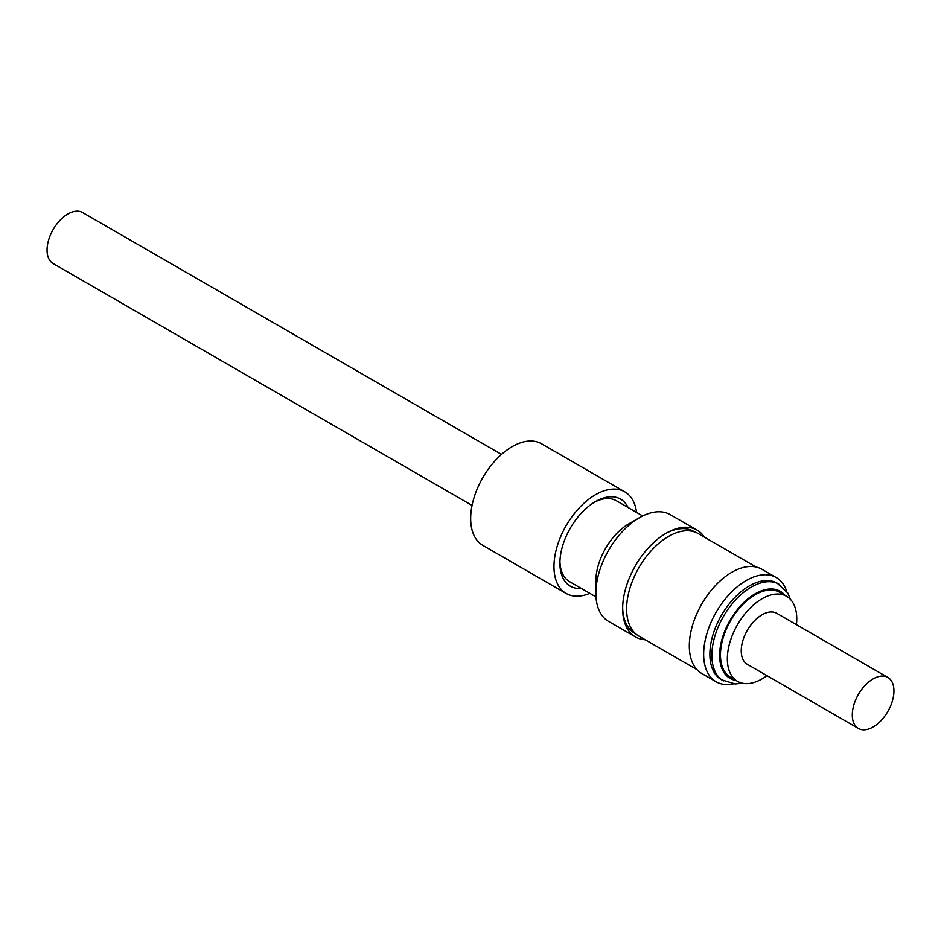 <?xml version="1.0" encoding="UTF-8"?>
<svg xmlns="http://www.w3.org/2000/svg" width="941" height="941" viewBox="0 0 941 941"><rect width="100%" height="100%" fill="white"/><g stroke="black" fill="none" stroke-linecap="round" stroke-linejoin="round"><path stroke-width="1.41" d="M786.747 591.418A60.165 34.735 120 0 0 776.266 577.562L761.928 569.281A60.165 34.735 120 0 0 709.69 592.254A60.165 34.735 120 0 0 701.763 673.485L716.113 681.766A60.165 34.735 120 0 0 733.333 683.907M776.266 577.562A60.165 34.735 120 0 0 724.029 600.534A60.165 34.735 120 0 0 716.113 681.766M790.569 599.511L787.688 592.912L777.184 583.173A55.766 32.194 120 0 0 728.757 604.463A55.766 32.194 120 0 0 721.418 679.755L735.227 683.989L742.273 683.178M766.962 675.673A49.085 28.336 -60 0 1 737.509 681.343L730.628 677.367A49.085 28.336 -60 0 1 720.465 654.889A49.085 28.336 -60 0 1 741.884 605.498A49.085 28.336 -60 0 1 779.713 592.348L786.594 596.323A49.085 28.336 -60 0 1 796.768 618.79A49.085 28.336 -60 0 1 796.415 624.659M737.509 681.343A49.085 28.336 -60 0 1 727.346 658.865A49.085 28.336 -60 0 1 748.777 609.474A49.085 28.336 -60 0 1 786.594 596.323M887.857 677.449L776.784 613.32A29.453 17.009 120 0 0 753.988 621.319A29.453 17.009 120 0 0 741.237 651.113A29.453 17.009 120 0 0 747.33 664.334L858.404 728.463A29.453 17.009 -60 0 1 852.299 715.242A29.453 17.009 -60 0 1 865.05 685.448A29.453 17.009 -60 0 1 887.857 677.449A29.453 17.009 -60 0 1 893.95 690.67A29.453 17.009 -60 0 1 881.199 720.453A29.453 17.009 -60 0 1 858.404 728.463M696.928 669.604L638.88 636.092A59.212 34.194 -60 0 1 633.222 579.091A59.212 34.194 -60 0 1 682.99 531.077A59.212 34.194 -60 0 1 698.093 533.523L756.152 567.035M665.263 533.759A58.907 34.005 -60 0 1 678.732 528.948A58.907 34.005 -60 0 1 693.752 531.383L694.893 532.03M635.987 634.058L634.846 633.399A58.907 34.005 -60 0 1 622.66 607.545M697.069 530.124L670.274 514.656A61.647 35.593 120 0 0 639.457 517.703A61.647 35.593 120 0 0 630.105 524.278A61.647 35.593 120 0 0 595.865 593.218A61.647 35.593 120 0 0 608.627 621.436L635.422 636.904A61.647 35.593 -60 0 1 622.648 608.686A61.647 35.593 -60 0 1 656.889 539.746A61.647 35.593 -60 0 1 666.24 533.171A61.647 35.593 -60 0 1 697.069 530.124A61.647 35.593 -60 0 1 704.433 537.182M639.457 517.703L628.906 523.796A46.732 26.983 120 0 0 621.813 528.783A46.732 26.983 120 0 0 595.865 581.032L595.865 593.218M645.208 639.751A61.647 35.593 -60 0 1 635.422 636.904M642.715 515.962L616.32 500.73A46.732 26.983 120 0 0 594.183 502.365M472.053 505.411L53.143 263.551A29.453 17.009 -60 0 1 47.05 250.33A29.453 17.009 -60 0 1 59.801 220.547A29.453 17.009 -60 0 1 82.596 212.537L501.506 454.397M636.551 512.41A58.671 33.876 120 0 0 624.789 491.837L541.487 443.74A58.671 33.876 120 0 0 512.151 446.646A58.671 33.876 120 0 0 473.829 498.342A58.671 33.876 120 0 0 482.815 545.357L566.117 593.453A58.671 33.876 120 0 0 589.819 593.348M624.789 491.837A58.671 33.876 120 0 0 595.453 494.743A58.671 33.876 120 0 0 557.131 546.439A58.671 33.876 120 0 0 566.117 593.453M628.07 507.517A50.261 29.018 120 0 0 595.453 501.6L595.453 501.6A50.261 29.018 120 0 0 559.907 563.165A50.261 29.018 120 0 0 581.35 588.454M559.93 561.683A46.732 26.983 120 0 0 569.587 581.667L595.982 596.9M779.16 584.314A55.766 32.194 120 0 0 730.745 605.604A55.766 32.194 120 0 0 723.406 680.896M785.123 595.465A50.261 29.018 120 0 0 736.65 610.509A50.261 29.018 120 0 0 736.038 680.484"/></g></svg>
